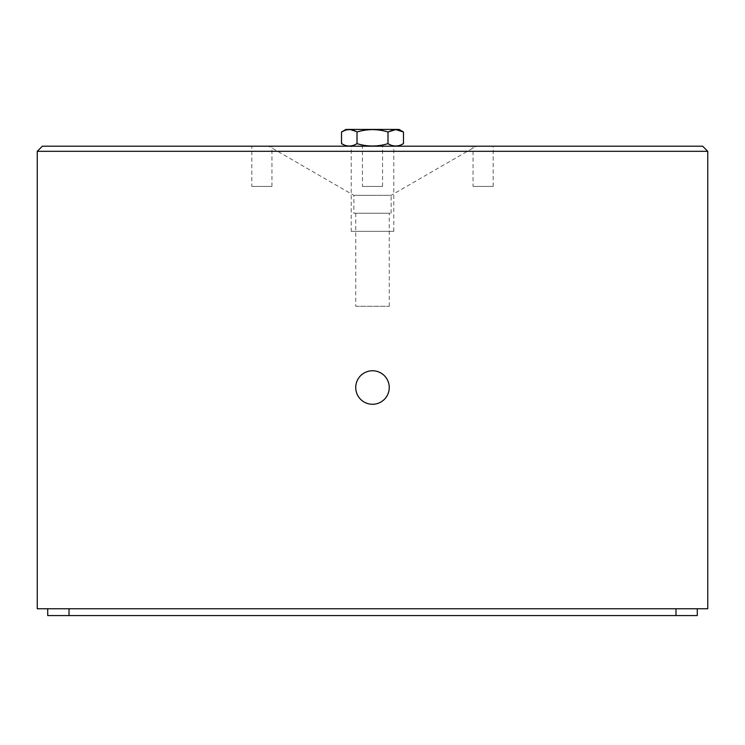<?xml version="1.0" encoding="UTF-8"?>
<svg xmlns="http://www.w3.org/2000/svg" width="745" height="745" viewBox="0 0 745 745"><rect width="100%" height="100%" fill="white"/><g stroke="black" fill="none" stroke-linecap="round" stroke-linejoin="round"><path stroke-width="0.56" stroke-dasharray="3.73 2.79" d="M399.041 129.434L345.959 129.434M345.317 130.254L349.275 129.593L357.013 131.986C367.313 128.848 377.631 128.848 387.987 131.986C393.137 128.848 398.296 128.848 403.473 131.986M362.442 186.427L382.558 186.427L362.442 186.427L362.442 146.197L382.558 146.197L362.442 146.197M382.558 186.427L382.558 146.197M473.056 186.427L493.171 186.427L473.056 186.427L473.056 146.197L493.171 146.197L473.056 146.197M493.171 186.427L493.171 146.197M251.829 186.427L271.944 186.427L251.829 186.427L251.829 146.197L271.944 146.197L251.829 146.197M271.944 186.427L271.944 146.197M351.212 231.35L393.788 231.35L351.212 231.35L351.212 146.197L393.788 146.197L351.212 146.197M393.788 231.35L393.788 146.197M389.262 387.521A16.762 16.762 0 0 0 372.5 370.759A16.762 16.762 0 0 0 355.738 387.521A16.762 16.762 0 0 0 372.5 404.284A16.762 16.762 0 0 0 389.262 387.521M355.738 306.288L389.262 306.288L355.738 306.288L355.738 213.247L389.262 213.247L355.738 213.247M389.262 306.288L389.262 213.247M353.866 213.247L391.134 213.247L353.866 213.247L353.866 195.339L268.749 146.197L476.251 146.197L268.749 146.197M391.134 213.247L391.134 195.339L353.866 195.339L391.134 195.339L476.251 146.197M702.637 146.197L42.363 146.197L37.25 151.309L707.75 151.309L702.637 146.197M385.379 146.197L346.574 146.197M394.645 146.197L398.398 146.197M69.015 608.749L675.985 608.749L47.727 608.749L69.015 608.749L69.015 615.566L697.273 615.566L697.273 608.749L675.985 608.749L697.273 608.749M37.25 151.309L37.25 608.749L707.75 608.749L707.75 151.309M403.473 143.645C398.342 146.793 393.174 146.793 387.987 143.645C377.724 146.784 367.397 146.784 357.013 143.645C351.882 146.784 346.723 146.784 341.527 143.645M387.987 131.986L387.987 143.645M357.013 131.986L357.013 143.645M69.015 615.566L47.727 615.566L47.727 608.749M675.985 615.566L675.985 608.749"/><path stroke-width="1.12" d="M346.574 146.197L341.527 143.645L341.527 131.986L345.959 129.434L399.041 129.434L403.473 131.986L395.725 129.593L387.987 131.986C377.687 128.848 367.369 128.848 357.013 131.986C351.863 128.848 346.704 128.848 341.527 131.986L345.317 130.254M389.262 387.521A16.762 16.762 0 0 0 372.5 370.759A16.762 16.762 0 0 0 355.738 387.521A16.762 16.762 0 0 0 372.5 404.284A16.762 16.762 0 0 0 389.262 387.521M37.25 151.309L42.363 146.197L702.637 146.197L707.75 151.309L37.25 151.309L37.25 608.749L707.75 608.749L707.75 151.309M359.677 146.197L394.645 146.197M398.398 146.197L403.473 143.645C398.277 146.784 393.118 146.784 387.987 143.645L387.987 131.986M403.473 131.986L403.473 143.645M341.527 143.645C346.658 146.793 351.826 146.793 357.013 143.645C367.276 146.784 377.603 146.784 387.987 143.645M357.013 131.986L357.013 143.645M47.727 608.749L47.727 615.566L697.273 615.566L697.273 608.749M675.985 615.566L675.985 608.749M69.015 615.566L69.015 608.749"/></g></svg>
